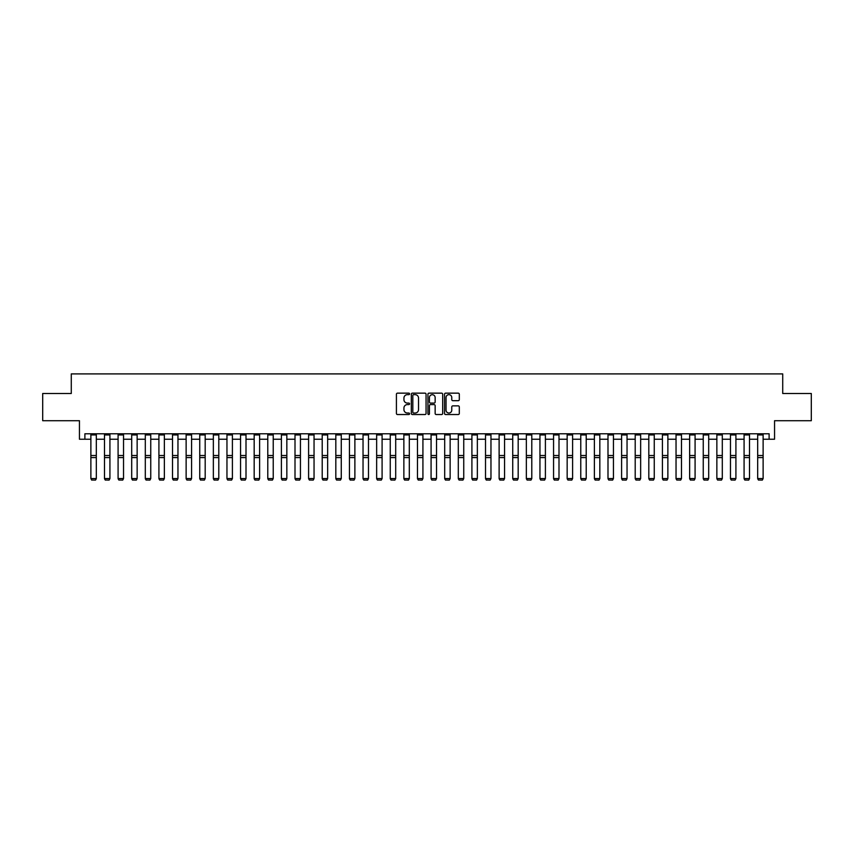 <?xml version="1.0" encoding="UTF-8"?>
<svg xmlns="http://www.w3.org/2000/svg" width="854" height="854" viewBox="0 0 854 854"><rect width="100%" height="100%" fill="white"/><g stroke="black" fill="none" stroke-linecap="round" stroke-linejoin="round"><path stroke-width="1.28" d="M409.578 393.907A0.747 0.747 0 0 0 408.831 393.15L397.484 393.15A1.067 1.067 0 0 0 396.416 394.228L396.416 413.453A1.067 1.067 0 0 0 397.484 414.532L408.831 414.532A0.747 0.747 0 0 0 409.578 413.774A0.747 0.747 0 0 0 408.831 413.026L407.369 413.026A3.416 3.416 0 0 1 403.942 409.61L403.942 408.009A3.416 3.416 0 0 1 407.369 404.593L408.831 404.593A0.747 0.747 0 0 0 409.578 403.846A0.747 0.747 0 0 0 408.831 403.088L407.369 403.088A3.416 3.416 0 0 1 403.942 399.672L403.942 398.071A3.416 3.416 0 0 1 407.369 394.655L408.831 394.655A0.747 0.747 0 0 0 409.578 393.907M458.235 400.686A1.067 1.067 0 0 0 459.303 399.619L459.303 394.228A1.067 1.067 0 0 0 458.235 393.15L445.617 393.15A1.067 1.067 0 0 0 444.55 394.228L444.55 413.453A1.067 1.067 0 0 0 445.617 414.532L458.235 414.532A1.067 1.067 0 0 0 459.303 413.453L459.303 406.942A1.067 1.067 0 0 0 458.235 405.874L452.833 405.874A1.067 1.067 0 0 0 451.766 406.942L451.766 410.176A2.861 2.861 0 0 1 448.905 413.026A2.861 2.861 0 0 1 446.044 410.176L446.044 397.505A2.861 2.861 0 0 1 448.905 394.655A2.861 2.861 0 0 1 451.766 397.505L451.766 399.619A1.067 1.067 0 0 0 452.833 400.686L458.235 400.686M84.888 439.223L84.888 433.779L769.112 433.779L769.112 439.223L774.557 439.223L774.557 420.712L811.3 420.712L811.3 393.502L782.723 393.502L782.723 373.903L71.277 373.903L71.277 393.502L42.7 393.502L42.7 420.712L79.443 420.712L79.443 439.223L90.876 439.223M426.061 394.228A1.067 1.067 0 0 0 424.993 393.15L412.386 393.15A1.067 1.067 0 0 0 411.318 394.228L411.318 413.453A1.067 1.067 0 0 0 412.386 414.532L424.993 414.532A1.067 1.067 0 0 0 426.061 413.453L426.061 394.228M429.007 393.15L441.614 393.15A1.067 1.067 0 0 1 442.682 394.228L442.682 413.453A1.067 1.067 0 0 1 441.614 414.532L436.213 414.532A1.067 1.067 0 0 1 435.145 413.453L435.145 405.661A1.067 1.067 0 0 0 434.078 404.593L430.501 404.593A1.067 1.067 0 0 0 429.434 405.661L429.434 413.774A0.747 0.747 0 0 1 428.687 414.532A0.747 0.747 0 0 1 427.939 413.774L427.939 394.228A1.067 1.067 0 0 1 429.007 393.15M96.321 439.223L104.487 439.223M109.92 439.223L118.087 439.223M123.531 439.223L131.697 439.223M137.142 439.223L145.308 439.223M150.752 439.223L158.919 439.223M164.363 439.223L172.519 439.223M177.963 439.223L186.129 439.223M191.574 439.223L199.74 439.223M205.184 439.223L213.351 439.223M218.795 439.223L226.961 439.223M232.405 439.223L240.561 439.223M246.005 439.223L254.172 439.223M259.616 439.223L267.782 439.223M273.227 439.223L281.393 439.223M286.837 439.223L295.004 439.223M300.437 439.223L308.604 439.223M314.048 439.223L322.214 439.223M327.658 439.223L335.825 439.223M341.269 439.223L349.435 439.223M354.88 439.223L363.035 439.223M368.48 439.223L376.646 439.223M382.09 439.223L390.257 439.223M395.701 439.223L403.867 439.223M409.312 439.223L417.478 439.223M422.922 439.223L431.078 439.223M436.522 439.223L444.688 439.223M450.133 439.223L458.299 439.223M463.743 439.223L471.91 439.223M477.354 439.223L485.52 439.223M490.965 439.223L499.12 439.223M504.565 439.223L512.731 439.223M518.175 439.223L526.342 439.223M531.786 439.223L539.952 439.223M545.396 439.223L553.563 439.223M558.996 439.223L567.163 439.223M572.607 439.223L580.773 439.223M586.218 439.223L594.384 439.223M599.828 439.223L607.995 439.223M613.439 439.223L621.595 439.223M627.039 439.223L635.205 439.223M640.649 439.223L648.816 439.223M654.26 439.223L662.426 439.223M667.871 439.223L676.037 439.223M681.481 439.223L689.637 439.223M695.081 439.223L703.248 439.223M708.692 439.223L716.858 439.223M722.303 439.223L730.469 439.223M735.913 439.223L744.08 439.223M749.513 439.223L757.679 439.223M763.124 439.223L769.112 439.223M413.56 394.655A0.747 0.747 0 0 0 412.813 395.402L412.813 412.279A0.747 0.747 0 0 0 413.56 413.026L415.108 413.026A3.416 3.416 0 0 0 418.535 409.61L418.535 398.071A3.416 3.416 0 0 0 415.108 394.655L413.56 394.655M435.145 397.558A2.861 2.861 0 0 0 432.295 394.708A2.861 2.861 0 0 0 429.434 397.558L429.434 402.02A1.067 1.067 0 0 0 430.501 403.088L434.078 403.088A1.067 1.067 0 0 0 435.145 402.02L435.145 397.558M96.321 433.779L96.321 478.742L95.499 480.097L91.688 480.023L95.499 480.097M91.688 480.097L90.876 478.55L96.321 478.55L95.499 480.023M90.876 433.779L90.876 478.55L91.688 480.023M104.487 478.742L105.298 480.097L104.487 478.55L109.92 478.55L109.109 480.097L105.298 480.023L109.109 480.097M118.087 478.742L118.909 480.097L118.087 478.55L123.531 478.55L122.72 480.097L118.909 480.023L122.72 480.097M131.697 478.742L132.519 480.097L131.697 478.55L137.142 478.55L136.33 480.097L132.519 480.023L136.33 480.097M109.92 433.779L109.92 478.55L109.109 480.023M104.487 433.779L104.487 478.55L105.298 480.023M123.531 433.779L123.531 478.55L122.72 480.023M118.087 433.779L118.087 478.55L118.909 480.023M137.142 433.779L137.142 478.55L136.33 480.023M131.697 433.779L131.697 478.55L132.519 480.023M145.308 478.742L146.119 480.097L145.308 478.55L150.752 478.55L149.93 480.097L146.119 480.023L149.93 480.097M150.752 433.779L150.752 478.55L149.93 480.023M145.308 433.779L145.308 478.55L146.119 480.023M158.919 478.742L159.73 480.097L158.919 478.55L164.363 478.55L163.541 480.097L159.73 480.023L163.541 480.097M172.519 478.742L173.341 480.097L172.519 478.55L177.963 478.55L177.152 480.097L173.341 480.023L177.152 480.097M186.129 478.742L186.951 480.097L186.129 478.55L191.574 478.55L190.762 480.097L186.951 480.023L190.762 480.097M199.74 478.742L200.562 480.097L199.74 478.55L205.184 478.55L204.362 480.097L200.562 480.023L204.362 480.097M213.351 478.742L214.162 480.097L213.351 478.55L218.795 478.55L217.973 480.097L214.162 480.023L217.973 480.097M164.363 433.779L164.363 478.55L163.541 480.023M158.919 433.779L158.919 478.55L159.73 480.023M177.963 433.779L177.963 478.55L177.152 480.023M172.519 433.779L172.519 478.55L173.341 480.023M191.574 433.779L191.574 478.55L190.762 480.023M186.129 433.779L186.129 478.55L186.951 480.023M205.184 433.779L205.184 478.55L204.362 480.023M199.74 433.779L199.74 478.55L200.562 480.023M218.795 433.779L218.795 478.55L217.973 480.023M213.351 433.779L213.351 478.55L214.162 480.023M226.961 478.742L227.772 480.097L226.961 478.55L232.405 478.55L231.583 480.097L227.772 480.023L231.583 480.097M232.405 433.779L232.405 478.55L231.583 480.023M226.961 433.779L226.961 478.55L227.772 480.023M240.561 478.742L241.383 480.097L240.561 478.55L246.005 478.55L245.194 480.097L241.383 480.023L245.194 480.097M246.005 433.779L246.005 478.55L245.194 480.023M240.561 433.779L240.561 478.55L241.383 480.023M254.172 478.742L254.994 480.097L254.172 478.55L259.616 478.55L258.805 480.097L254.994 480.023L258.805 480.097M259.616 433.779L259.616 478.55L258.805 480.023M254.172 433.779L254.172 478.55L254.994 480.023M267.782 478.742L268.594 480.097L267.782 478.55L273.227 478.55L272.405 480.097L268.594 480.023L272.405 480.097M273.227 433.779L273.227 478.55L272.405 480.023M267.782 433.779L267.782 478.55L268.594 480.023M281.393 478.742L282.204 480.097L281.393 478.55L286.837 478.55L286.015 480.097L282.204 480.023L286.015 480.097M286.837 433.779L286.837 478.55L286.015 480.023M281.393 433.779L281.393 478.55L282.204 480.023M295.004 478.742L295.815 480.097L295.004 478.55L300.437 478.55L299.626 480.097L295.815 480.023L299.626 480.097M300.437 433.779L300.437 478.55L299.626 480.023M295.004 433.779L295.004 478.55L295.815 480.023M308.604 478.742L309.426 480.097L308.604 478.55L314.048 478.55L313.237 480.097L309.426 480.023L313.237 480.097M322.214 478.742L323.036 480.097L322.214 478.55L327.658 478.55L326.847 480.097L323.036 480.023L326.847 480.097M335.825 478.742L336.636 480.097L335.825 478.55L341.269 478.55L340.447 480.097L336.636 480.023L340.447 480.097M349.435 478.742L350.247 480.097L349.435 478.55L354.88 478.55L354.058 480.097L350.247 480.023L354.058 480.097M363.035 478.742L363.857 480.097L363.035 478.55L368.48 478.55L367.668 480.097L363.857 480.023L367.668 480.097M376.646 478.742L377.468 480.097L376.646 478.55L382.09 478.55L381.279 480.097L377.468 480.023L381.279 480.097M390.257 478.742L391.079 480.097L390.257 478.55L395.701 478.55L394.89 480.097L391.079 480.023L394.89 480.097M403.867 478.742L404.679 480.097L403.867 478.55L409.312 478.55L408.49 480.097L404.679 480.023L408.49 480.097M417.478 478.742L418.289 480.097L417.478 478.55L422.922 478.55L422.1 480.097L418.289 480.023L422.1 480.097M431.078 478.742L431.9 480.097L431.078 478.55L436.522 478.55L435.711 480.097L431.9 480.023L435.711 480.097M444.688 478.742L445.51 480.097L444.688 478.55L450.133 478.55L449.321 480.097L445.51 480.023L449.321 480.097M458.299 478.742L459.11 480.097L458.299 478.55L463.743 478.55L462.921 480.097L459.11 480.023L462.921 480.097M471.91 478.742L472.721 480.097L471.91 478.55L477.354 478.55L476.532 480.097L472.721 480.023L476.532 480.097M485.52 478.742L486.332 480.097L485.52 478.55L490.965 478.55L490.143 480.097L486.332 480.023L490.143 480.097M499.12 478.742L499.942 480.097L499.12 478.55L504.565 478.55L503.753 480.097L499.942 480.023L503.753 480.097M512.731 478.742L513.553 480.097L512.731 478.55L518.175 478.55L517.364 480.097L513.553 480.023L517.364 480.097M526.342 478.742L527.153 480.097L526.342 478.55L531.786 478.55L530.964 480.097L527.153 480.023L530.964 480.097M539.952 478.742L540.763 480.097L539.952 478.55L545.396 478.55L544.574 480.097L540.763 480.023L544.574 480.097M314.048 433.779L314.048 478.55L313.237 480.023M308.604 433.779L308.604 478.55L309.426 480.023M327.658 433.779L327.658 478.55L326.847 480.023M322.214 433.779L322.214 478.55L323.036 480.023M341.269 433.779L341.269 478.55L340.447 480.023M335.825 433.779L335.825 478.55L336.636 480.023M354.88 433.779L354.88 478.55L354.058 480.023M349.435 433.779L349.435 478.55L350.247 480.023M368.48 433.779L368.48 478.55L367.668 480.023M363.035 433.779L363.035 478.55L363.857 480.023M382.09 433.779L382.09 478.55L381.279 480.023M376.646 433.779L376.646 478.55L377.468 480.023M395.701 433.779L395.701 478.55L394.89 480.023M390.257 433.779L390.257 478.55L391.079 480.023M409.312 433.779L409.312 478.55L408.49 480.023M403.867 433.779L403.867 478.55L404.679 480.023M422.922 433.779L422.922 478.55L422.1 480.023M417.478 433.779L417.478 478.55L418.289 480.023M436.522 433.779L436.522 478.55L435.711 480.023M431.078 433.779L431.078 478.55L431.9 480.023M450.133 433.779L450.133 478.55L449.321 480.023M444.688 433.779L444.688 478.55L445.51 480.023M463.743 433.779L463.743 478.55L462.921 480.023M458.299 433.779L458.299 478.55L459.11 480.023M477.354 433.779L477.354 478.55L476.532 480.023M471.91 433.779L471.91 478.55L472.721 480.023M490.965 433.779L490.965 478.55L490.143 480.023M485.52 433.779L485.52 478.55L486.332 480.023M504.565 433.779L504.565 478.55L503.753 480.023M499.12 433.779L499.12 478.55L499.942 480.023M518.175 433.779L518.175 478.55L517.364 480.023M512.731 433.779L512.731 478.55L513.553 480.023M531.786 433.779L531.786 478.55L530.964 480.023M526.342 433.779L526.342 478.55L527.153 480.023M545.396 433.779L545.396 478.55L544.574 480.023M539.952 433.779L539.952 478.55L540.763 480.023M553.563 478.742L554.374 480.097L553.563 478.55L558.996 478.55L558.185 480.097L554.374 480.023L558.185 480.097M558.996 433.779L558.996 478.55L558.185 480.023M553.563 433.779L553.563 478.55L554.374 480.023M567.163 478.742L567.985 480.097L567.163 478.55L572.607 478.55L571.796 480.097L567.985 480.023L571.796 480.097M572.607 433.779L572.607 478.55L571.796 480.023M567.163 433.779L567.163 478.55L567.985 480.023M580.773 478.742L581.595 480.097L580.773 478.55L586.218 478.55L585.406 480.097L581.595 480.023L585.406 480.097M586.218 433.779L586.218 478.55L585.406 480.023M580.773 433.779L580.773 478.55L581.595 480.023M594.384 478.742L595.195 480.097L594.384 478.55L599.828 478.55L599.006 480.097L595.195 480.023L599.006 480.097M599.828 433.779L599.828 478.55L599.006 480.023M594.384 433.779L594.384 478.55L595.195 480.023M607.995 478.742L608.806 480.097L607.995 478.55L613.439 478.55L612.617 480.097L608.806 480.023L612.617 480.097M613.439 433.779L613.439 478.55L612.617 480.023M607.995 433.779L607.995 478.55L608.806 480.023M621.595 478.742L622.417 480.097L621.595 478.55L627.039 478.55L626.228 480.097L622.417 480.023L626.228 480.097M627.039 433.779L627.039 478.55L626.228 480.023M621.595 433.779L621.595 478.55L622.417 480.023M635.205 478.742L636.027 480.097L635.205 478.55L640.649 478.55L639.838 480.097L636.027 480.023L639.838 480.097M640.649 433.779L640.649 478.55L639.838 480.023M635.205 433.779L635.205 478.55L636.027 480.023M648.816 478.742L649.638 480.097L648.816 478.55L654.26 478.55L653.438 480.097L649.638 480.023L653.438 480.097M654.26 433.779L654.26 478.55L653.438 480.023M648.816 433.779L648.816 478.55L649.638 480.023M662.426 478.742L663.238 480.097L662.426 478.55L667.871 478.55L667.049 480.097L663.238 480.023L667.049 480.097M667.871 433.779L667.871 478.55L667.049 480.023M662.426 433.779L662.426 478.55L663.238 480.023M676.037 478.742L676.848 480.097L676.037 478.55L681.481 478.55L680.659 480.097L676.848 480.023L680.659 480.097M681.481 433.779L681.481 478.55L680.659 480.023M676.037 433.779L676.037 478.55L676.848 480.023M689.637 478.742L690.459 480.097L689.637 478.55L695.081 478.55L694.27 480.097L690.459 480.023L694.27 480.097M703.248 478.742L704.07 480.097L703.248 478.55L708.692 478.55L707.881 480.097L704.07 480.023L707.881 480.097M716.858 478.742L717.67 480.097L716.858 478.55L722.303 478.55L721.481 480.097L717.67 480.023L721.481 480.097M730.469 478.742L731.28 480.097L730.469 478.55L735.913 478.55L735.091 480.097L731.28 480.023L735.091 480.097M695.081 433.779L695.081 478.55L694.27 480.023M689.637 433.779L689.637 478.55L690.459 480.023M708.692 433.779L708.692 478.55L707.881 480.023M703.248 433.779L703.248 478.55L704.07 480.023M722.303 433.779L722.303 478.55L721.481 480.023M716.858 433.779L716.858 478.55L717.67 480.023M735.913 433.779L735.913 478.55L735.091 480.023M730.469 433.779L730.469 478.55L731.28 480.023M744.08 478.742L744.891 480.097L744.08 478.55L749.513 478.55L748.702 480.097L744.891 480.023L748.702 480.097M749.513 433.779L749.513 478.55L748.702 480.023M744.08 433.779L744.08 478.55L744.891 480.023M757.679 478.742L758.501 480.097L757.679 478.55L763.124 478.55L762.312 480.097L758.501 480.023L762.312 480.097M763.124 433.779L763.124 478.55L762.312 480.023M757.679 433.779L757.679 478.55L758.501 480.023M96.321 455.513L90.876 455.513M96.321 457.573L90.876 457.573M96.321 434.953L90.876 434.953M109.92 455.513L104.487 455.513M109.92 457.573L104.487 457.573M109.92 434.953L104.487 434.953M123.531 455.513L118.087 455.513M123.531 457.573L118.087 457.573M123.531 434.953L118.087 434.953M137.142 455.513L131.697 455.513M137.142 457.573L131.697 457.573M137.142 434.953L131.697 434.953M150.752 455.513L145.308 455.513M150.752 457.573L145.308 457.573M150.752 434.953L145.308 434.953M164.363 455.513L158.919 455.513M164.363 457.573L158.919 457.573M164.363 434.953L158.919 434.953M177.963 455.513L172.519 455.513M177.963 457.573L172.519 457.573M177.963 434.953L172.519 434.953M191.574 455.513L186.129 455.513M191.574 457.573L186.129 457.573M191.574 434.953L186.129 434.953M205.184 455.513L199.74 455.513M205.184 457.573L199.74 457.573M205.184 434.953L199.74 434.953M218.795 455.513L213.351 455.513M218.795 457.573L213.351 457.573M218.795 434.953L213.351 434.953M232.405 455.513L226.961 455.513M232.405 457.573L226.961 457.573M232.405 434.953L226.961 434.953M246.005 455.513L240.561 455.513M246.005 457.573L240.561 457.573M246.005 434.953L240.561 434.953M259.616 455.513L254.172 455.513M259.616 457.573L254.172 457.573M259.616 434.953L254.172 434.953M273.227 455.513L267.782 455.513M273.227 457.573L267.782 457.573M273.227 434.953L267.782 434.953M286.837 455.513L281.393 455.513M286.837 457.573L281.393 457.573M286.837 434.953L281.393 434.953M300.437 455.513L295.004 455.513M300.437 457.573L295.004 457.573M300.437 434.953L295.004 434.953M314.048 455.513L308.604 455.513M314.048 457.573L308.604 457.573M314.048 434.953L308.604 434.953M327.658 455.513L322.214 455.513M327.658 457.573L322.214 457.573M327.658 434.953L322.214 434.953M341.269 455.513L335.825 455.513M341.269 457.573L335.825 457.573M341.269 434.953L335.825 434.953M354.88 455.513L349.435 455.513M354.88 457.573L349.435 457.573M354.88 434.953L349.435 434.953M368.48 455.513L363.035 455.513M368.48 457.573L363.035 457.573M368.48 434.953L363.035 434.953M382.09 455.513L376.646 455.513M382.09 457.573L376.646 457.573M382.09 434.953L376.646 434.953M395.701 455.513L390.257 455.513M395.701 457.573L390.257 457.573M395.701 434.953L390.257 434.953M409.312 455.513L403.867 455.513M409.312 457.573L403.867 457.573M409.312 434.953L403.867 434.953M422.922 455.513L417.478 455.513M422.922 457.573L417.478 457.573M422.922 434.953L417.478 434.953M436.522 455.513L431.078 455.513M436.522 457.573L431.078 457.573M436.522 434.953L431.078 434.953M450.133 455.513L444.688 455.513M450.133 457.573L444.688 457.573M450.133 434.953L444.688 434.953M463.743 455.513L458.299 455.513M463.743 457.573L458.299 457.573M463.743 434.953L458.299 434.953M477.354 455.513L471.91 455.513M477.354 457.573L471.91 457.573M477.354 434.953L471.91 434.953M490.965 455.513L485.52 455.513M490.965 457.573L485.52 457.573M490.965 434.953L485.52 434.953M504.565 455.513L499.12 455.513M504.565 457.573L499.12 457.573M504.565 434.953L499.12 434.953M518.175 455.513L512.731 455.513M518.175 457.573L512.731 457.573M518.175 434.953L512.731 434.953M531.786 455.513L526.342 455.513M531.786 457.573L526.342 457.573M531.786 434.953L526.342 434.953M545.396 455.513L539.952 455.513M545.396 457.573L539.952 457.573M545.396 434.953L539.952 434.953M558.996 455.513L553.563 455.513M558.996 457.573L553.563 457.573M558.996 434.953L553.563 434.953M572.607 455.513L567.163 455.513M572.607 457.573L567.163 457.573M572.607 434.953L567.163 434.953M586.218 455.513L580.773 455.513M586.218 457.573L580.773 457.573M586.218 434.953L580.773 434.953M599.828 455.513L594.384 455.513M599.828 457.573L594.384 457.573M599.828 434.953L594.384 434.953M613.439 455.513L607.995 455.513M613.439 457.573L607.995 457.573M613.439 434.953L607.995 434.953M627.039 455.513L621.595 455.513M627.039 457.573L621.595 457.573M627.039 434.953L621.595 434.953M640.649 455.513L635.205 455.513M640.649 457.573L635.205 457.573M640.649 434.953L635.205 434.953M654.26 455.513L648.816 455.513M654.26 457.573L648.816 457.573M654.26 434.953L648.816 434.953M667.871 455.513L662.426 455.513M667.871 457.573L662.426 457.573M667.871 434.953L662.426 434.953M681.481 455.513L676.037 455.513M681.481 457.573L676.037 457.573M681.481 434.953L676.037 434.953M695.081 455.513L689.637 455.513M695.081 457.573L689.637 457.573M695.081 434.953L689.637 434.953M708.692 455.513L703.248 455.513M708.692 457.573L703.248 457.573M708.692 434.953L703.248 434.953M722.303 455.513L716.858 455.513M722.303 457.573L716.858 457.573M722.303 434.953L716.858 434.953M735.913 455.513L730.469 455.513M735.913 457.573L730.469 457.573M735.913 434.953L730.469 434.953M749.513 455.513L744.08 455.513M749.513 457.573L744.08 457.573M749.513 434.953L744.08 434.953M763.124 455.513L757.679 455.513M763.124 457.573L757.679 457.573M763.124 434.953L757.679 434.953"/></g></svg>
